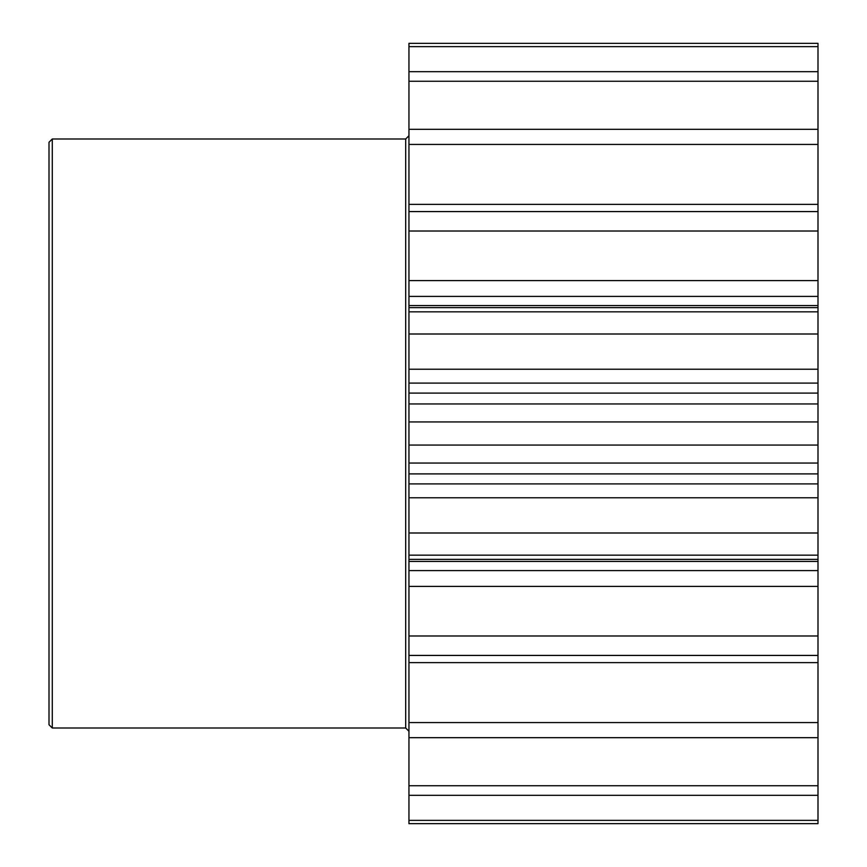 <?xml version="1.0" encoding="UTF-8"?>
<svg xmlns="http://www.w3.org/2000/svg" width="867" height="867" viewBox="0 0 867 867"><rect width="100%" height="100%" fill="white"/><g stroke="black" fill="none" stroke-linecap="round" stroke-linejoin="round"><path stroke-width="1.3" d="M408.953 280.605L817.993 280.605L817.993 296.395L408.953 296.395L408.953 43.35L817.993 43.35L817.993 46.634L408.953 46.634M408.953 369.223L817.993 369.223L817.993 383.106L408.953 383.106L408.953 296.395M408.953 483.894L817.993 483.894L817.993 497.777L408.953 497.777L408.953 383.106M408.953 570.605L817.993 570.605L817.993 586.395L408.953 586.395L408.953 497.777M817.993 586.395L817.993 662.626L408.953 662.626L408.953 586.395M408.953 204.374L817.993 204.374L817.993 81.27L408.953 81.27M817.993 662.626L817.993 785.73L408.953 785.73L408.953 662.626M817.993 785.73L817.993 820.366L408.953 820.366L408.953 785.73M408.953 393.098L817.993 393.098L817.993 445.053L408.953 445.053M49.007 724.736L49.007 142.264L52.28 139.002L52.28 727.998L49.007 724.736M817.993 81.27L817.993 46.634M817.993 204.374L817.993 231.012L408.953 231.012M817.993 280.605L817.993 231.012M408.953 305.574L817.993 305.574L817.993 296.395M817.993 305.574L817.993 334.001L408.953 334.001M817.993 369.223L817.993 334.001M817.993 393.098L817.993 383.106M408.953 463.043L817.993 463.043L817.993 445.053M817.993 463.043L817.993 473.902L408.953 473.902M817.993 483.894L817.993 473.902M408.953 559.367L817.993 559.367L817.993 497.777M817.993 559.367L817.993 561.426L408.953 561.426M817.993 570.605L817.993 561.426M817.993 820.366L817.993 823.65L408.953 823.65L408.953 820.366M817.993 43.35L408.953 43.35M817.993 71.668L408.953 71.668M817.993 129.302L408.953 129.302M817.993 144.431L408.953 144.431M817.993 211.581L408.953 211.581M817.993 311.838L408.953 311.838M817.993 421.947L408.953 421.947M817.993 532.999L408.953 532.999M817.993 555.162L408.953 555.162M817.993 635.988L408.953 635.988M817.993 655.419L408.953 655.419M817.993 722.569L408.953 722.569M817.993 737.698L408.953 737.698M817.993 795.332L408.953 795.332M52.28 727.998L405.691 727.998L405.691 139.002L408.953 135.729M817.993 403.957L408.953 403.957M408.953 307.633L817.993 307.633M405.691 139.002L52.28 139.002M405.691 727.998L408.953 731.271"/></g></svg>
